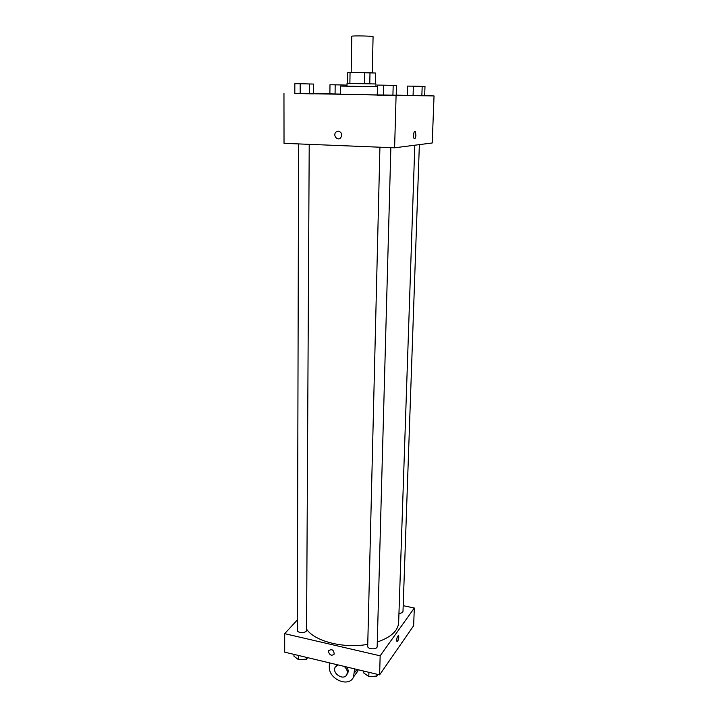 <?xml version="1.0" encoding="UTF-8"?>
<svg xmlns="http://www.w3.org/2000/svg" width="718" height="718" viewBox="0 0 718 718"><rect width="100%" height="100%" fill="white"/><g stroke="black" fill="none" stroke-linecap="round" stroke-linejoin="round"><path stroke-width="1.08" d="M372.292 72.814L373.082 36.69C373.665 35.999 351.219 35.568 351.775 36.277L351.183 72.365M349.881 83.441L350.061 72.347L347.799 72.401L347.629 83.432M350.061 72.347L375.595 73.03L375.343 83.961M369.761 83.8L370.003 72.671M347.009 86.124L347.045 83.441L375.038 83.943L375.999 83.997L375.936 86.681M364.358 83.683L364.582 72.527M377.453 86.716L340.431 86.061L340.314 94.264L377.264 95.027M377.255 95.216L396.192 95.566L396.48 85.469L383.627 85.164L377.497 85.092L377.255 95.216L383.376 95.368L383.627 85.164M294.82 93.493L313.38 93.843L313.443 84.051L300.196 83.746L294.838 83.683L294.82 93.493L300.169 93.627L300.196 83.746M294.82 93.43L434.04 95.934L424.661 95.745L424.993 86.438L413.38 86.169L407.501 86.088L407.214 95.458L424.661 95.781L421.852 95.763L422.184 86.348M407.214 95.386L396.201 95.153M329.885 93.798L313.38 93.618M335.18 84.823L329.984 84.751L329.885 93.852L335.073 93.977L340.323 94.076L335.073 93.977L335.18 84.823L347.018 85.092M283.96 93.313L284.023 143.331L394.604 147.8L432.227 142.972L434.04 95.934M394.604 147.8L396.085 95.656M415.901 134.948C415.65 137.865 415.085 139.086 414.196 138.619C412.814 137.264 413.927 129.796 415.255 131.511L415.901 134.948C415.65 137.865 415.085 139.086 414.196 138.619C412.814 137.264 413.918 129.796 415.255 131.511L415.901 134.948M338.331 131.125C341.759 132.3 342.531 134.562 340.628 137.892C337.433 141.338 332.533 135.199 335.97 132.067L338.331 131.125C341.768 132.3 342.531 134.562 340.628 137.892C337.442 141.338 332.533 135.199 335.97 132.067L338.331 131.125M414.807 145.207L398.643 622.685C398.023 630.871 390.906 637.324 377.291 642.027M367.751 644.342C343.796 648.839 314.421 641.255 306.568 629.139M390.852 147.648L377.165 646.568C377.318 649.79 367.383 649.467 367.706 646.263L379.921 147.208M419.366 144.623L402.995 611.359C402.753 612.571 401.407 613.235 398.957 613.351M309.216 144.345L306.568 630.216C306.783 633.258 297.099 633.348 297.342 630.296L298.598 143.923M379.616 674.866L284.696 652.159L284.678 633.662L297.369 619.912L284.678 633.662L380.154 655.821L414.322 608.029L403.193 605.678L414.322 608.029L413.64 625.71L379.616 674.866L380.154 655.821L414.322 608.029M343.814 86.079L343.823 84.993M329.885 93.852L335.073 93.977M342.737 84.975L335.225 84.823M335.064 84.823L334.184 84.805M300.169 93.627L309.512 93.798L309.566 83.934M309.512 93.798L313.38 93.843M308.273 83.907L300.716 83.755M407.214 95.458L413.065 95.602L413.38 86.169M413.065 95.602L421.852 95.763M420.631 86.313L411.558 86.142M383.376 95.368L392.908 95.539L393.195 85.361M392.908 95.539L396.192 95.566M391.364 85.325L384.031 85.173M293.949 654.367L293.949 656.189L298.482 659.663L306.433 659.187L307.717 657.661M298.482 659.663L298.5 655.453M306.433 659.187L306.442 657.356M305.428 659.25L298.805 659.645M363.757 671.07L363.721 672.937L368.81 676.598L376.896 676.096L378.018 674.48M368.81 676.598L368.917 672.308M376.896 676.096L376.941 674.229M375.433 676.185L369.016 676.589M328.467 651.684L328.718 650.616C332.057 648.749 333.87 649.916 334.175 654.134C331.617 656.099 329.724 655.283 328.467 651.684C329.724 655.283 331.626 656.099 334.175 654.134C333.87 649.916 332.057 648.749 328.718 650.616L328.467 651.684M284.678 633.662L380.154 655.821M397.646 641.327L396.937 641.596C396.569 638.473 397.099 636.426 398.544 635.448C399.029 637.108 398.732 639.065 397.646 641.327C398.723 639.065 399.02 637.108 398.535 635.448C397.099 636.426 396.56 638.473 396.937 641.596L397.646 641.327M355.832 673.834L358.336 669.777M337.11 664.697L336.15 665.891M346.749 674.642L347.683 673.349C348.544 671.339 348.23 669.221 346.74 667.004M329.365 662.84L329.32 666.717C328.494 679.282 349.02 688.032 353.57 676.903L354.584 668.88M344.182 666.385C347 668.916 347.871 671.626 346.812 674.516C343.949 681.202 331.707 673.457 335.18 667.193L337.927 664.895M354.504 672.775L356.972 669.445M346.812 674.516L347.683 673.349M353.57 676.903L357.824 671.115"/></g></svg>
